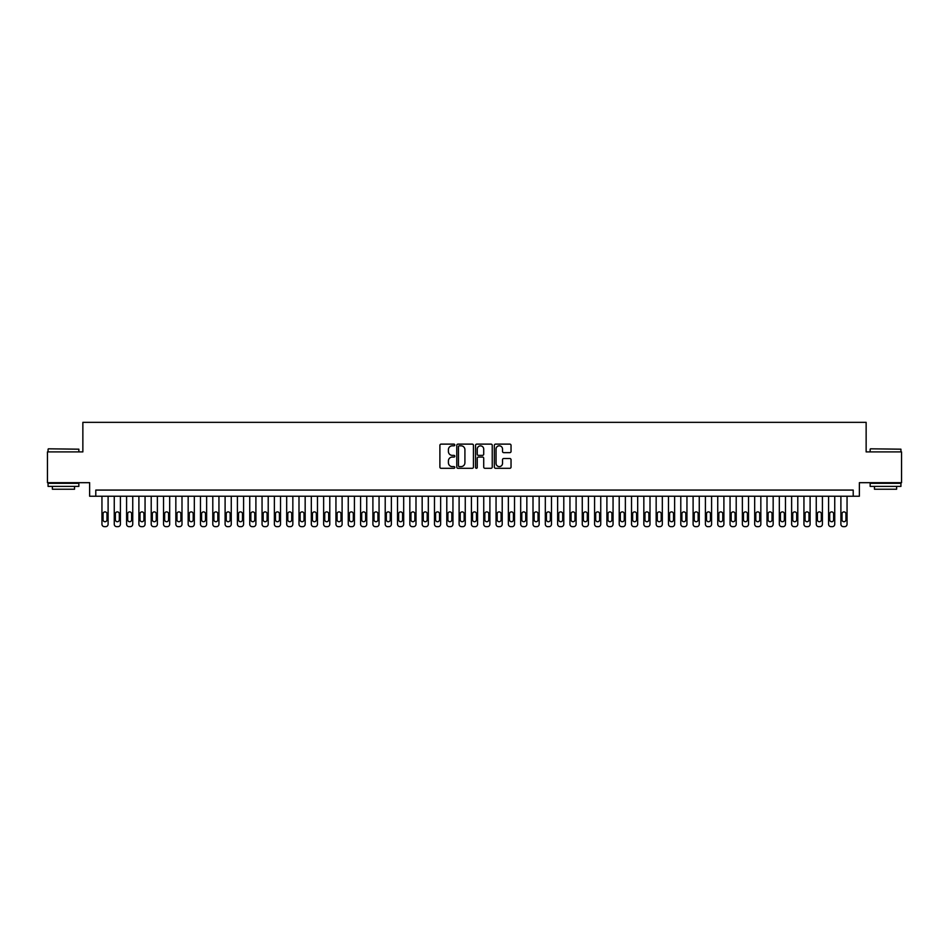 <?xml version="1.0" encoding="UTF-8"?>
<svg xmlns="http://www.w3.org/2000/svg" width="949" height="949" viewBox="0 0 949 949"><rect width="100%" height="100%" fill="white"/><g stroke="black" fill="none" stroke-linecap="round" stroke-linejoin="round"><path stroke-width="1.42" d="M454.796 444.974A0.842 0.842 0 0 0 453.954 444.12L441.107 444.12A1.21 1.21 0 0 0 439.897 445.33L439.897 467.086A1.21 1.21 0 0 0 441.107 468.296L453.954 468.296A0.842 0.842 0 0 0 454.796 467.454A0.842 0.842 0 0 0 453.954 466.611L452.282 466.611A3.867 3.867 0 0 1 448.414 462.744L448.414 460.929A3.867 3.867 0 0 1 452.282 457.062L453.954 457.062A0.842 0.842 0 0 0 454.796 456.208A0.842 0.842 0 0 0 453.954 455.366L452.282 455.366A3.867 3.867 0 0 1 448.414 451.499L448.414 449.684A3.867 3.867 0 0 1 452.282 445.816L453.954 445.816A0.842 0.842 0 0 0 454.796 444.974M509.827 452.649A1.21 1.21 0 0 0 511.037 451.439L511.037 445.33A1.21 1.21 0 0 0 509.827 444.12L495.568 444.12A1.21 1.21 0 0 0 494.358 445.33L494.358 467.086A1.21 1.21 0 0 0 495.568 468.296L509.827 468.296A1.21 1.21 0 0 0 511.037 467.086L511.037 459.719A1.21 1.21 0 0 0 509.827 458.509L503.729 458.509A1.21 1.21 0 0 0 502.519 459.719L502.519 463.373A3.238 3.238 0 0 1 499.281 466.611A3.238 3.238 0 0 1 496.054 463.373L496.054 449.043A3.238 3.238 0 0 1 499.281 445.816A3.238 3.238 0 0 1 502.519 449.043L502.519 451.439A1.21 1.21 0 0 0 503.729 452.649L509.827 452.649M853.21 496.232L859.367 496.232L859.367 482.685L901.55 482.685L901.55 451.902L866.14 451.902L866.14 422.341L82.86 422.341L82.86 451.902L47.45 451.902L47.45 482.685L89.633 482.685L89.633 496.232L853.21 496.232L853.21 490.075L95.79 490.075L95.79 496.232M473.444 445.33A1.21 1.21 0 0 0 472.234 444.12L457.964 444.12A1.21 1.21 0 0 0 456.766 445.33L456.766 467.086A1.21 1.21 0 0 0 457.964 468.296L472.234 468.296A1.21 1.21 0 0 0 473.444 467.086L473.444 445.33M476.766 444.12L491.036 444.12A1.21 1.21 0 0 1 492.234 445.33L492.234 467.086A1.21 1.21 0 0 1 491.036 468.296L484.927 468.296A1.21 1.21 0 0 1 483.717 467.086L483.717 458.26A1.21 1.21 0 0 0 482.507 457.062L478.462 457.062A1.21 1.21 0 0 0 477.252 458.26L477.252 467.454A0.842 0.842 0 0 1 476.41 468.296A0.842 0.842 0 0 1 475.556 467.454L475.556 445.33A1.21 1.21 0 0 1 476.766 444.12M459.304 445.816A0.842 0.842 0 0 0 458.45 446.659L458.45 465.757A0.842 0.842 0 0 0 459.304 466.611L461.048 466.611A3.867 3.867 0 0 0 464.915 462.744L464.915 449.684A3.867 3.867 0 0 0 461.048 445.816L459.304 445.816M483.717 449.114A3.238 3.238 0 0 0 480.479 445.876A3.238 3.238 0 0 0 477.252 449.114L477.252 454.156A1.21 1.21 0 0 0 478.462 455.366L482.507 455.366A1.21 1.21 0 0 0 483.717 454.156L483.717 449.114M108.103 496.232L108.103 524.192A2.467 2.467 0 0 1 105.647 526.659L104.414 526.659A2.467 2.467 0 0 1 101.946 524.192L101.946 496.232M107 519.755L107 513.848A1.969 1.969 0 0 0 105.031 511.879A1.969 1.969 0 0 0 103.061 513.848L103.061 519.755A1.969 1.969 0 0 0 105.031 521.736A1.969 1.969 0 0 0 107 519.755M48.435 448.818L78.85 449.185L48.435 448.818M63.464 486.386L48.067 486.386L48.067 483.302L78.85 483.302L78.85 486.386L63.464 486.386M74.544 486.386L74.544 489.221L52.373 489.221L52.373 486.386M870.518 448.818L900.933 449.185L870.518 448.818M885.536 486.386L870.15 486.386L870.15 483.302L900.933 483.302L900.933 486.386L885.536 486.386M896.627 486.386L896.627 489.221L874.456 489.221L874.456 486.386M120.416 496.232L120.416 524.192A2.467 2.467 0 0 1 117.961 526.659L116.727 526.659A2.467 2.467 0 0 1 114.26 524.192L114.26 496.232M119.313 519.755L119.313 513.848A1.969 1.969 0 0 0 117.344 511.879A1.969 1.969 0 0 0 115.375 513.848L115.375 519.755A1.969 1.969 0 0 0 117.344 521.736A1.969 1.969 0 0 0 119.313 519.755M132.741 496.232L132.741 524.192A2.467 2.467 0 0 1 130.274 526.659L129.04 526.659A2.467 2.467 0 0 1 126.585 524.192L126.585 496.232M131.626 519.755L131.626 513.848A1.969 1.969 0 0 0 129.657 511.879A1.969 1.969 0 0 0 127.688 513.848L127.688 519.755A1.969 1.969 0 0 0 129.657 521.736A1.969 1.969 0 0 0 131.626 519.755M145.055 496.232L145.055 524.192A2.467 2.467 0 0 1 142.587 526.659L141.354 526.659A2.467 2.467 0 0 1 138.898 524.192L138.898 496.232M143.94 519.755L143.94 513.848A1.969 1.969 0 0 0 141.97 511.879A1.969 1.969 0 0 0 140.001 513.848L140.001 519.755A1.969 1.969 0 0 0 141.97 521.736A1.969 1.969 0 0 0 143.94 519.755M157.368 496.232L157.368 524.192A2.467 2.467 0 0 1 154.901 526.659L153.679 526.659A2.467 2.467 0 0 1 151.211 524.192L151.211 496.232M156.265 519.755L156.265 513.848A1.969 1.969 0 0 0 154.284 511.879A1.969 1.969 0 0 0 152.315 513.848L152.315 519.755A1.969 1.969 0 0 0 154.284 521.736A1.969 1.969 0 0 0 156.265 519.755M169.681 496.232L169.681 524.192A2.467 2.467 0 0 1 167.226 526.659L165.992 526.659A2.467 2.467 0 0 1 163.525 524.192L163.525 496.232M168.578 519.755L168.578 513.848A1.969 1.969 0 0 0 166.609 511.879A1.969 1.969 0 0 0 164.64 513.848L164.64 519.755A1.969 1.969 0 0 0 166.609 521.736A1.969 1.969 0 0 0 168.578 519.755M181.994 496.232L181.994 524.192A2.467 2.467 0 0 1 179.539 526.659L178.305 526.659A2.467 2.467 0 0 1 175.838 524.192L175.838 496.232M180.891 519.755L180.891 513.848A1.969 1.969 0 0 0 178.922 511.879A1.969 1.969 0 0 0 176.953 513.848L176.953 519.755A1.969 1.969 0 0 0 178.922 521.736A1.969 1.969 0 0 0 180.891 519.755M194.32 496.232L194.32 524.192A2.467 2.467 0 0 1 191.852 526.659L190.619 526.659A2.467 2.467 0 0 1 188.163 524.192L188.163 496.232M193.205 519.755L193.205 513.848A1.969 1.969 0 0 0 191.235 511.879A1.969 1.969 0 0 0 189.266 513.848L189.266 519.755A1.969 1.969 0 0 0 191.235 521.736A1.969 1.969 0 0 0 193.205 519.755M206.633 496.232L206.633 524.192A2.467 2.467 0 0 1 204.165 526.659L202.932 526.659A2.467 2.467 0 0 1 200.476 524.192L200.476 496.232M205.518 519.755L205.518 513.848A1.969 1.969 0 0 0 203.549 511.879A1.969 1.969 0 0 0 201.579 513.848L201.579 519.755A1.969 1.969 0 0 0 203.549 521.736A1.969 1.969 0 0 0 205.518 519.755M218.946 496.232L218.946 524.192A2.467 2.467 0 0 1 216.479 526.659L215.257 526.659A2.467 2.467 0 0 1 212.79 524.192L212.79 496.232M217.843 519.755L217.843 513.848A1.969 1.969 0 0 0 215.874 511.879A1.969 1.969 0 0 0 213.893 513.848L213.893 519.755A1.969 1.969 0 0 0 215.874 521.736A1.969 1.969 0 0 0 217.843 519.755M231.259 496.232L231.259 524.192A2.467 2.467 0 0 1 228.804 526.659L227.57 526.659A2.467 2.467 0 0 1 225.103 524.192L225.103 496.232M230.156 519.755L230.156 513.848A1.969 1.969 0 0 0 228.187 511.879A1.969 1.969 0 0 0 226.218 513.848L226.218 519.755A1.969 1.969 0 0 0 228.187 521.736A1.969 1.969 0 0 0 230.156 519.755M243.585 496.232L243.585 524.192A2.467 2.467 0 0 1 241.117 526.659L239.883 526.659A2.467 2.467 0 0 1 237.416 524.192L237.416 496.232M242.47 519.755L242.47 513.848A1.969 1.969 0 0 0 240.5 511.879A1.969 1.969 0 0 0 238.531 513.848L238.531 519.755A1.969 1.969 0 0 0 240.5 521.736A1.969 1.969 0 0 0 242.47 519.755M255.898 496.232L255.898 524.192A2.467 2.467 0 0 1 253.43 526.659L252.197 526.659A2.467 2.467 0 0 1 249.741 524.192L249.741 496.232M254.783 519.755L254.783 513.848A1.969 1.969 0 0 0 252.814 511.879A1.969 1.969 0 0 0 250.844 513.848L250.844 519.755A1.969 1.969 0 0 0 252.814 521.736A1.969 1.969 0 0 0 254.783 519.755M268.211 496.232L268.211 524.192A2.467 2.467 0 0 1 265.744 526.659L264.51 526.659A2.467 2.467 0 0 1 262.054 524.192L262.054 496.232M267.108 519.755L267.108 513.848A1.969 1.969 0 0 0 265.127 511.879A1.969 1.969 0 0 0 263.158 513.848L263.158 519.755A1.969 1.969 0 0 0 265.127 521.736A1.969 1.969 0 0 0 267.108 519.755M280.524 496.232L280.524 524.192A2.467 2.467 0 0 1 278.069 526.659L276.835 526.659A2.467 2.467 0 0 1 274.368 524.192L274.368 496.232M279.421 519.755L279.421 513.848A1.969 1.969 0 0 0 277.452 511.879A1.969 1.969 0 0 0 275.471 513.848L275.471 519.755A1.969 1.969 0 0 0 277.452 521.736A1.969 1.969 0 0 0 279.421 519.755M292.838 496.232L292.838 524.192A2.467 2.467 0 0 1 290.382 526.659L289.148 526.659A2.467 2.467 0 0 1 286.681 524.192L286.681 496.232M291.734 519.755L291.734 513.848A1.969 1.969 0 0 0 289.765 511.879A1.969 1.969 0 0 0 287.796 513.848L287.796 519.755A1.969 1.969 0 0 0 289.765 521.736A1.969 1.969 0 0 0 291.734 519.755M305.163 496.232L305.163 524.192A2.467 2.467 0 0 1 302.695 526.659L301.462 526.659A2.467 2.467 0 0 1 298.994 524.192L298.994 496.232M304.048 519.755L304.048 513.848A1.969 1.969 0 0 0 302.079 511.879A1.969 1.969 0 0 0 300.109 513.848L300.109 519.755A1.969 1.969 0 0 0 302.079 521.736A1.969 1.969 0 0 0 304.048 519.755M317.476 496.232L317.476 524.192A2.467 2.467 0 0 1 315.009 526.659L313.775 526.659A2.467 2.467 0 0 1 311.319 524.192L311.319 496.232M316.361 519.755L316.361 513.848A1.969 1.969 0 0 0 314.392 511.879A1.969 1.969 0 0 0 312.423 513.848L312.423 519.755A1.969 1.969 0 0 0 314.392 521.736A1.969 1.969 0 0 0 316.361 519.755M329.789 496.232L329.789 524.192A2.467 2.467 0 0 1 327.322 526.659L326.1 526.659A2.467 2.467 0 0 1 323.633 524.192L323.633 496.232M328.686 519.755L328.686 513.848A1.969 1.969 0 0 0 326.705 511.879A1.969 1.969 0 0 0 324.736 513.848L324.736 519.755A1.969 1.969 0 0 0 326.705 521.736A1.969 1.969 0 0 0 328.686 519.755M342.103 496.232L342.103 524.192A2.467 2.467 0 0 1 339.647 526.659L338.413 526.659A2.467 2.467 0 0 1 335.946 524.192L335.946 496.232M340.999 519.755L340.999 513.848A1.969 1.969 0 0 0 339.03 511.879A1.969 1.969 0 0 0 337.061 513.848L337.061 519.755A1.969 1.969 0 0 0 339.03 521.736A1.969 1.969 0 0 0 340.999 519.755M354.416 496.232L354.416 524.192A2.467 2.467 0 0 1 351.96 526.659L350.727 526.659A2.467 2.467 0 0 1 348.259 524.192L348.259 496.232M353.313 519.755L353.313 513.848A1.969 1.969 0 0 0 351.344 511.879A1.969 1.969 0 0 0 349.374 513.848L349.374 519.755A1.969 1.969 0 0 0 351.344 521.736A1.969 1.969 0 0 0 353.313 519.755M366.741 496.232L366.741 524.192A2.467 2.467 0 0 1 364.274 526.659L363.04 526.659A2.467 2.467 0 0 1 360.584 524.192L360.584 496.232M365.626 519.755L365.626 513.848A1.969 1.969 0 0 0 363.657 511.879A1.969 1.969 0 0 0 361.688 513.848L361.688 519.755A1.969 1.969 0 0 0 363.657 521.736A1.969 1.969 0 0 0 365.626 519.755M379.054 496.232L379.054 524.192A2.467 2.467 0 0 1 376.587 526.659L375.353 526.659A2.467 2.467 0 0 1 372.898 524.192L372.898 496.232M377.939 519.755L377.939 513.848A1.969 1.969 0 0 0 375.97 511.879A1.969 1.969 0 0 0 374.001 513.848L374.001 519.755A1.969 1.969 0 0 0 375.97 521.736A1.969 1.969 0 0 0 377.939 519.755M391.368 496.232L391.368 524.192A2.467 2.467 0 0 1 388.9 526.659L387.678 526.659A2.467 2.467 0 0 1 385.211 524.192L385.211 496.232M390.264 519.755L390.264 513.848A1.969 1.969 0 0 0 388.295 511.879A1.969 1.969 0 0 0 386.314 513.848L386.314 519.755A1.969 1.969 0 0 0 388.295 521.736A1.969 1.969 0 0 0 390.264 519.755M403.681 496.232L403.681 524.192A2.467 2.467 0 0 1 401.225 526.659L399.992 526.659A2.467 2.467 0 0 1 397.524 524.192L397.524 496.232M402.578 519.755L402.578 513.848A1.969 1.969 0 0 0 400.608 511.879A1.969 1.969 0 0 0 398.639 513.848L398.639 519.755A1.969 1.969 0 0 0 400.608 521.736A1.969 1.969 0 0 0 402.578 519.755M415.994 496.232L415.994 524.192A2.467 2.467 0 0 1 413.539 526.659L412.305 526.659A2.467 2.467 0 0 1 409.838 524.192L409.838 496.232M414.891 519.755L414.891 513.848A1.969 1.969 0 0 0 412.922 511.879A1.969 1.969 0 0 0 410.953 513.848L410.953 519.755A1.969 1.969 0 0 0 412.922 521.736A1.969 1.969 0 0 0 414.891 519.755M428.319 496.232L428.319 524.192A2.467 2.467 0 0 1 425.852 526.659L424.618 526.659A2.467 2.467 0 0 1 422.163 524.192L422.163 496.232M427.204 519.755L427.204 513.848A1.969 1.969 0 0 0 425.235 511.879A1.969 1.969 0 0 0 423.266 513.848L423.266 519.755A1.969 1.969 0 0 0 425.235 521.736A1.969 1.969 0 0 0 427.204 519.755M440.633 496.232L440.633 524.192A2.467 2.467 0 0 1 438.165 526.659L436.931 526.659A2.467 2.467 0 0 1 434.476 524.192L434.476 496.232M439.517 519.755L439.517 513.848A1.969 1.969 0 0 0 437.548 511.879A1.969 1.969 0 0 0 435.579 513.848L435.579 519.755A1.969 1.969 0 0 0 437.548 521.736A1.969 1.969 0 0 0 439.517 519.755M452.946 496.232L452.946 524.192A2.467 2.467 0 0 1 450.478 526.659L449.257 526.659A2.467 2.467 0 0 1 446.789 524.192L446.789 496.232M451.843 519.755L451.843 513.848A1.969 1.969 0 0 0 449.873 511.879A1.969 1.969 0 0 0 447.892 513.848L447.892 519.755A1.969 1.969 0 0 0 449.873 521.736A1.969 1.969 0 0 0 451.843 519.755M465.259 496.232L465.259 524.192A2.467 2.467 0 0 1 462.804 526.659L461.57 526.659A2.467 2.467 0 0 1 459.102 524.192L459.102 496.232M464.156 519.755L464.156 513.848A1.969 1.969 0 0 0 462.187 511.879A1.969 1.969 0 0 0 460.218 513.848L460.218 519.755A1.969 1.969 0 0 0 462.187 521.736A1.969 1.969 0 0 0 464.156 519.755M477.584 496.232L477.584 524.192A2.467 2.467 0 0 1 475.117 526.659L473.883 526.659A2.467 2.467 0 0 1 471.416 524.192L471.416 496.232M476.469 519.755L476.469 513.848A1.969 1.969 0 0 0 474.5 511.879A1.969 1.969 0 0 0 472.531 513.848L472.531 519.755A1.969 1.969 0 0 0 474.5 521.736A1.969 1.969 0 0 0 476.469 519.755M489.898 496.232L489.898 524.192A2.467 2.467 0 0 1 487.43 526.659L486.196 526.659A2.467 2.467 0 0 1 483.741 524.192L483.741 496.232M488.782 519.755L488.782 513.848A1.969 1.969 0 0 0 486.813 511.879A1.969 1.969 0 0 0 484.844 513.848L484.844 519.755A1.969 1.969 0 0 0 486.813 521.736A1.969 1.969 0 0 0 488.782 519.755M502.211 496.232L502.211 524.192A2.467 2.467 0 0 1 499.743 526.659L498.522 526.659A2.467 2.467 0 0 1 496.054 524.192L496.054 496.232M501.108 519.755L501.108 513.848A1.969 1.969 0 0 0 499.127 511.879A1.969 1.969 0 0 0 497.157 513.848L497.157 519.755A1.969 1.969 0 0 0 499.127 521.736A1.969 1.969 0 0 0 501.108 519.755M514.524 496.232L514.524 524.192A2.467 2.467 0 0 1 512.069 526.659L510.835 526.659A2.467 2.467 0 0 1 508.367 524.192L508.367 496.232M513.421 519.755L513.421 513.848A1.969 1.969 0 0 0 511.452 511.879A1.969 1.969 0 0 0 509.483 513.848L509.483 519.755A1.969 1.969 0 0 0 511.452 521.736A1.969 1.969 0 0 0 513.421 519.755M526.837 496.232L526.837 524.192A2.467 2.467 0 0 1 524.382 526.659L523.148 526.659A2.467 2.467 0 0 1 520.681 524.192L520.681 496.232M525.734 519.755L525.734 513.848A1.969 1.969 0 0 0 523.765 511.879A1.969 1.969 0 0 0 521.796 513.848L521.796 519.755A1.969 1.969 0 0 0 523.765 521.736A1.969 1.969 0 0 0 525.734 519.755M539.162 496.232L539.162 524.192A2.467 2.467 0 0 1 536.695 526.659L535.461 526.659A2.467 2.467 0 0 1 533.006 524.192L533.006 496.232M538.047 519.755L538.047 513.848A1.969 1.969 0 0 0 536.078 511.879A1.969 1.969 0 0 0 534.109 513.848L534.109 519.755A1.969 1.969 0 0 0 536.078 521.736A1.969 1.969 0 0 0 538.047 519.755M551.476 496.232L551.476 524.192A2.467 2.467 0 0 1 549.008 526.659L547.775 526.659A2.467 2.467 0 0 1 545.319 524.192L545.319 496.232M550.361 519.755L550.361 513.848A1.969 1.969 0 0 0 548.392 511.879A1.969 1.969 0 0 0 546.422 513.848L546.422 519.755A1.969 1.969 0 0 0 548.392 521.736A1.969 1.969 0 0 0 550.361 519.755M563.789 496.232L563.789 524.192A2.467 2.467 0 0 1 561.322 526.659L560.1 526.659A2.467 2.467 0 0 1 557.632 524.192L557.632 496.232M562.686 519.755L562.686 513.848A1.969 1.969 0 0 0 560.705 511.879A1.969 1.969 0 0 0 558.736 513.848L558.736 519.755A1.969 1.969 0 0 0 560.705 521.736A1.969 1.969 0 0 0 562.686 519.755M576.102 496.232L576.102 524.192A2.467 2.467 0 0 1 573.647 526.659L572.413 526.659A2.467 2.467 0 0 1 569.946 524.192L569.946 496.232M574.999 519.755L574.999 513.848A1.969 1.969 0 0 0 573.03 511.879A1.969 1.969 0 0 0 571.061 513.848L571.061 519.755A1.969 1.969 0 0 0 573.03 521.736A1.969 1.969 0 0 0 574.999 519.755M588.416 496.232L588.416 524.192A2.467 2.467 0 0 1 585.96 526.659L584.726 526.659A2.467 2.467 0 0 1 582.259 524.192L582.259 496.232M587.312 519.755L587.312 513.848A1.969 1.969 0 0 0 585.343 511.879A1.969 1.969 0 0 0 583.374 513.848L583.374 519.755A1.969 1.969 0 0 0 585.343 521.736A1.969 1.969 0 0 0 587.312 519.755M600.741 496.232L600.741 524.192A2.467 2.467 0 0 1 598.273 526.659L597.04 526.659A2.467 2.467 0 0 1 594.584 524.192L594.584 496.232M599.626 519.755L599.626 513.848A1.969 1.969 0 0 0 597.656 511.879A1.969 1.969 0 0 0 595.687 513.848L595.687 519.755A1.969 1.969 0 0 0 597.656 521.736A1.969 1.969 0 0 0 599.626 519.755M613.054 496.232L613.054 524.192A2.467 2.467 0 0 1 610.587 526.659L609.353 526.659A2.467 2.467 0 0 1 606.897 524.192L606.897 496.232M611.939 519.755L611.939 513.848A1.969 1.969 0 0 0 609.97 511.879A1.969 1.969 0 0 0 608.001 513.848L608.001 519.755A1.969 1.969 0 0 0 609.97 521.736A1.969 1.969 0 0 0 611.939 519.755M625.367 496.232L625.367 524.192A2.467 2.467 0 0 1 622.9 526.659L621.678 526.659A2.467 2.467 0 0 1 619.211 524.192L619.211 496.232M624.264 519.755L624.264 513.848A1.969 1.969 0 0 0 622.295 511.879A1.969 1.969 0 0 0 620.314 513.848L620.314 519.755A1.969 1.969 0 0 0 622.295 521.736A1.969 1.969 0 0 0 624.264 519.755M637.681 496.232L637.681 524.192A2.467 2.467 0 0 1 635.225 526.659L633.991 526.659A2.467 2.467 0 0 1 631.524 524.192L631.524 496.232M636.577 519.755L636.577 513.848A1.969 1.969 0 0 0 634.608 511.879A1.969 1.969 0 0 0 632.639 513.848L632.639 519.755A1.969 1.969 0 0 0 634.608 521.736A1.969 1.969 0 0 0 636.577 519.755M650.006 496.232L650.006 524.192A2.467 2.467 0 0 1 647.538 526.659L646.305 526.659A2.467 2.467 0 0 1 643.837 524.192L643.837 496.232M648.891 519.755L648.891 513.848A1.969 1.969 0 0 0 646.921 511.879A1.969 1.969 0 0 0 644.952 513.848L644.952 519.755A1.969 1.969 0 0 0 646.921 521.736A1.969 1.969 0 0 0 648.891 519.755M662.319 496.232L662.319 524.192A2.467 2.467 0 0 1 659.852 526.659L658.618 526.659A2.467 2.467 0 0 1 656.162 524.192L656.162 496.232M661.204 519.755L661.204 513.848A1.969 1.969 0 0 0 659.235 511.879A1.969 1.969 0 0 0 657.266 513.848L657.266 519.755A1.969 1.969 0 0 0 659.235 521.736A1.969 1.969 0 0 0 661.204 519.755M674.632 496.232L674.632 524.192A2.467 2.467 0 0 1 672.165 526.659L670.931 526.659A2.467 2.467 0 0 1 668.476 524.192L668.476 496.232M673.529 519.755L673.529 513.848A1.969 1.969 0 0 0 671.548 511.879A1.969 1.969 0 0 0 669.579 513.848L669.579 519.755A1.969 1.969 0 0 0 671.548 521.736A1.969 1.969 0 0 0 673.529 519.755M686.946 496.232L686.946 524.192A2.467 2.467 0 0 1 684.49 526.659L683.256 526.659A2.467 2.467 0 0 1 680.789 524.192L680.789 496.232M685.842 519.755L685.842 513.848A1.969 1.969 0 0 0 683.873 511.879A1.969 1.969 0 0 0 681.892 513.848L681.892 519.755A1.969 1.969 0 0 0 683.873 521.736A1.969 1.969 0 0 0 685.842 519.755M699.259 496.232L699.259 524.192A2.467 2.467 0 0 1 696.803 526.659L695.57 526.659A2.467 2.467 0 0 1 693.102 524.192L693.102 496.232M698.156 519.755L698.156 513.848A1.969 1.969 0 0 0 696.186 511.879A1.969 1.969 0 0 0 694.217 513.848L694.217 519.755A1.969 1.969 0 0 0 696.186 521.736A1.969 1.969 0 0 0 698.156 519.755M711.584 496.232L711.584 524.192A2.467 2.467 0 0 1 709.117 526.659L707.883 526.659A2.467 2.467 0 0 1 705.415 524.192L705.415 496.232M710.469 519.755L710.469 513.848A1.969 1.969 0 0 0 708.5 511.879A1.969 1.969 0 0 0 706.531 513.848L706.531 519.755A1.969 1.969 0 0 0 708.5 521.736A1.969 1.969 0 0 0 710.469 519.755M723.897 496.232L723.897 524.192A2.467 2.467 0 0 1 721.43 526.659L720.196 526.659A2.467 2.467 0 0 1 717.741 524.192L717.741 496.232M722.782 519.755L722.782 513.848A1.969 1.969 0 0 0 720.813 511.879A1.969 1.969 0 0 0 718.844 513.848L718.844 519.755A1.969 1.969 0 0 0 720.813 521.736A1.969 1.969 0 0 0 722.782 519.755M736.21 496.232L736.21 524.192A2.467 2.467 0 0 1 733.743 526.659L732.521 526.659A2.467 2.467 0 0 1 730.054 524.192L730.054 496.232M735.107 519.755L735.107 513.848A1.969 1.969 0 0 0 733.126 511.879A1.969 1.969 0 0 0 731.157 513.848L731.157 519.755A1.969 1.969 0 0 0 733.126 521.736A1.969 1.969 0 0 0 735.107 519.755M748.524 496.232L748.524 524.192A2.467 2.467 0 0 1 746.068 526.659L744.835 526.659A2.467 2.467 0 0 1 742.367 524.192L742.367 496.232M747.421 519.755L747.421 513.848A1.969 1.969 0 0 0 745.451 511.879A1.969 1.969 0 0 0 743.482 513.848L743.482 519.755A1.969 1.969 0 0 0 745.451 521.736A1.969 1.969 0 0 0 747.421 519.755M760.837 496.232L760.837 524.192A2.467 2.467 0 0 1 758.381 526.659L757.148 526.659A2.467 2.467 0 0 1 754.68 524.192L754.68 496.232M759.734 519.755L759.734 513.848A1.969 1.969 0 0 0 757.765 511.879A1.969 1.969 0 0 0 755.795 513.848L755.795 519.755A1.969 1.969 0 0 0 757.765 521.736A1.969 1.969 0 0 0 759.734 519.755M773.162 496.232L773.162 524.192A2.467 2.467 0 0 1 770.695 526.659L769.461 526.659A2.467 2.467 0 0 1 767.006 524.192L767.006 496.232M772.047 519.755L772.047 513.848A1.969 1.969 0 0 0 770.078 511.879A1.969 1.969 0 0 0 768.109 513.848L768.109 519.755A1.969 1.969 0 0 0 770.078 521.736A1.969 1.969 0 0 0 772.047 519.755M785.475 496.232L785.475 524.192A2.467 2.467 0 0 1 783.008 526.659L781.774 526.659A2.467 2.467 0 0 1 779.319 524.192L779.319 496.232M784.36 519.755L784.36 513.848A1.969 1.969 0 0 0 782.391 511.879A1.969 1.969 0 0 0 780.422 513.848L780.422 519.755A1.969 1.969 0 0 0 782.391 521.736A1.969 1.969 0 0 0 784.36 519.755M797.789 496.232L797.789 524.192A2.467 2.467 0 0 1 795.321 526.659L794.099 526.659A2.467 2.467 0 0 1 791.632 524.192L791.632 496.232M796.686 519.755L796.686 513.848A1.969 1.969 0 0 0 794.716 511.879A1.969 1.969 0 0 0 792.735 513.848L792.735 519.755A1.969 1.969 0 0 0 794.716 521.736A1.969 1.969 0 0 0 796.686 519.755M810.102 496.232L810.102 524.192A2.467 2.467 0 0 1 807.646 526.659L806.413 526.659A2.467 2.467 0 0 1 803.945 524.192L803.945 496.232M808.999 519.755L808.999 513.848A1.969 1.969 0 0 0 807.03 511.879A1.969 1.969 0 0 0 805.06 513.848L805.06 519.755A1.969 1.969 0 0 0 807.03 521.736A1.969 1.969 0 0 0 808.999 519.755M822.415 496.232L822.415 524.192A2.467 2.467 0 0 1 819.96 526.659L818.726 526.659A2.467 2.467 0 0 1 816.259 524.192L816.259 496.232M821.312 519.755L821.312 513.848A1.969 1.969 0 0 0 819.343 511.879A1.969 1.969 0 0 0 817.374 513.848L817.374 519.755A1.969 1.969 0 0 0 819.343 521.736A1.969 1.969 0 0 0 821.312 519.755M834.74 496.232L834.74 524.192A2.467 2.467 0 0 1 832.273 526.659L831.039 526.659A2.467 2.467 0 0 1 828.584 524.192L828.584 496.232M833.625 519.755L833.625 513.848A1.969 1.969 0 0 0 831.656 511.879A1.969 1.969 0 0 0 829.687 513.848L829.687 519.755A1.969 1.969 0 0 0 831.656 521.736A1.969 1.969 0 0 0 833.625 519.755M847.054 496.232L847.054 524.192A2.467 2.467 0 0 1 844.586 526.659L843.353 526.659A2.467 2.467 0 0 1 840.897 524.192L840.897 496.232M845.939 519.755L845.939 513.848A1.969 1.969 0 0 0 843.969 511.879A1.969 1.969 0 0 0 842 513.848L842 519.755A1.969 1.969 0 0 0 843.969 521.736A1.969 1.969 0 0 0 845.939 519.755M48.067 451.902L48.067 449.185M55.089 483.302L55.089 482.685M71.839 483.302L71.839 482.685M78.85 451.902L78.85 449.185M870.15 451.902L870.15 449.185M877.161 483.302L877.161 482.685M893.911 483.302L893.911 482.685M900.933 451.902L900.933 449.185"/></g></svg>
